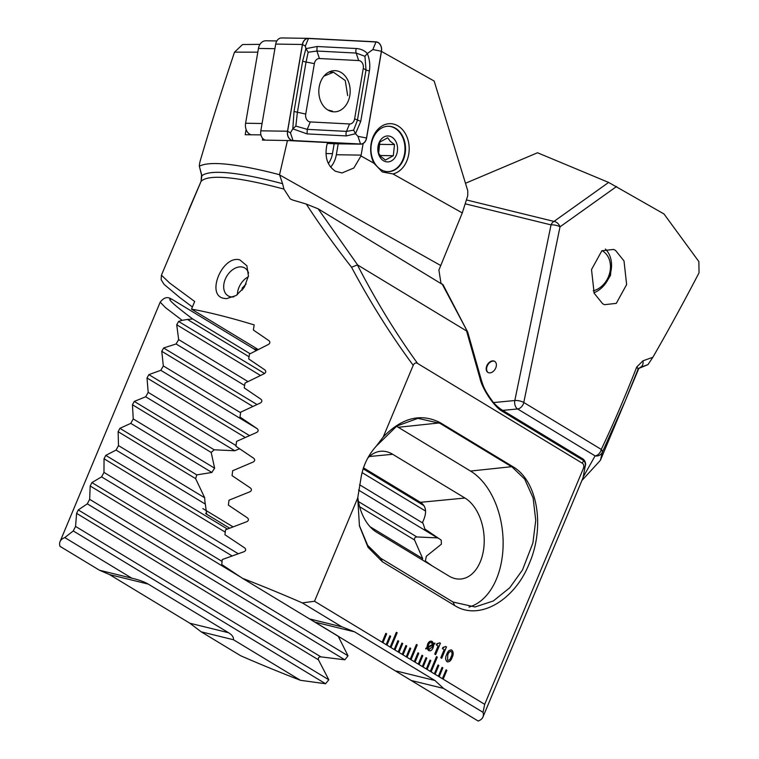 <?xml version="1.0" encoding="UTF-8"?>
<svg xmlns="http://www.w3.org/2000/svg" width="759" height="759" viewBox="0 0 759 759"><rect width="100%" height="100%" fill="white"/><g stroke="black" fill="none" stroke-linecap="round" stroke-linejoin="round"><path stroke-width="1.14" d="M257.813 52.153L234.522 52.143C222.264 88.718 211.097 124.04 201.031 158.109C199.674 162.511 199.162 165.187 199.513 166.136C209.142 161.24 232.586 163.27 269.843 172.227L279.549 174.693L287.462 140.529L327.527 142.55L326.787 145.462C324.558 157.303 327.471 165.908 335.516 171.278L341.996 172.967L353.865 167.986L360.98 155.946A22.704 17.286 90.9 0 0 361.142 155.111L363.134 143.517M262.709 138.404L262.443 140.083L287.462 140.529M246.106 129.476L245.223 134.713L260.944 134.893M413.219 365.297C391.056 335.402 370.496 302.708 351.531 267.225C334.871 245.954 319.786 224.901 306.285 204.076A233.563 35.749 -157.3 0 0 293.126 200.167L290.308 198.991L283.942 189.105L282.576 183.697A235.461 36.034 22.7 0 0 271.437 180.841A235.461 36.034 22.7 0 0 201.894 175.718A6.489 3.823 165.4 0 1 201.552 174.987L199.294 166.003L201.894 175.718L201.059 181.401L161.43 275.166L169.58 282.974L194.683 301.494L191.496 309.122A233.563 35.749 22.7 0 1 216.96 314.596A233.563 35.749 22.7 0 1 254.18 324.909L253.345 330.013L269.056 340.753C270.261 342.005 270.09 343.22 268.525 344.396L249.474 354.083L248.715 358.912L264.919 369.946C266.162 371.227 266.001 372.441 264.417 373.608L244.986 383.077L244.256 387.915L260.973 399.262C262.263 400.562 262.111 401.786 260.498 402.934L240.688 412.175L239.996 417.033L257.244 428.712C258.582 430.021 258.43 431.254 256.789 432.393L236.59 441.396L235.926 446.273L253.724 458.284C255.109 459.612 254.967 460.846 253.297 461.984L232.681 470.732L232.055 475.637L250.432 487.99C251.865 489.346 251.741 490.58 250.043 491.718L228.99 500.2L228.393 505.124L247.387 517.847C248.876 519.222 248.753 520.465 247.026 521.594L225.518 529.801L224.958 534.744L244.597 547.865C246.144 549.26 246.039 550.512 244.275 551.622L222.273 559.535L221.751 564.506L242.491 578.311A233.563 35.749 22.7 0 1 302.329 602.902L314.511 601.261L357.726 497.942L359.443 525.93L368.03 547.305L382.346 561.726L454.622 605.492C479.29 621.374 514.82 600.198 529.222 563.605C545.038 527.771 538.065 481.064 512.723 466.576L440.457 422.81C421.122 412.83 402.042 417.564 383.219 437.004L413.219 365.297C414.452 362.982 415.923 362.375 417.64 363.485L581.982 463.009C583.747 464.005 584.221 465.789 583.405 468.36L484.697 704.333L483.028 712.331A233.563 35.749 22.7 0 1 482.952 717.018A233.563 35.749 22.7 0 1 478.198 721.05L411.198 680.481L443.531 688.413L483.028 712.331M334.169 143.764L332.47 153.641A20.113 15.313 -89.1 0 1 328.334 163.527M330.62 167.151A22.704 17.286 90.9 0 0 336.332 154.741L338.201 143.821M394.917 127.929A22.704 17.286 90.9 0 0 388.58 126.241A22.704 17.286 90.9 0 0 371.322 144.438A22.704 17.286 90.9 0 0 381.559 169.959A22.704 17.286 90.9 0 0 387.906 171.648A22.704 17.286 90.9 0 0 405.164 153.451A22.704 17.286 90.9 0 0 394.917 127.929M382.327 171.98L373.912 163.213A25.303 19.269 -89.1 0 1 375.05 133.043A25.303 19.269 -89.1 0 1 397.365 125.548A25.303 19.269 -89.1 0 1 409.054 151.772A25.303 19.269 -89.1 0 1 392.953 173.925L382.327 171.98M248.563 273.031A16.224 11.195 -58.8 0 0 244.825 268.031A16.224 11.195 -58.8 0 0 242.605 267.111A16.224 11.195 -58.8 0 0 225.281 279.17A16.224 11.195 -58.8 0 0 228.023 295.773A16.224 11.195 -58.8 0 0 230.233 296.693A16.224 11.195 -58.8 0 0 233.848 296.835M239.844 259.882L246.884 265.773L248.43 275.944L244.436 287.063L236.182 295.517L226.505 298.657L223.763 298.325C205.575 295.175 222.52 254.739 239.844 259.882M438.047 664.96L434.338 673.831L435.135 674.315L438.844 665.444L438.047 664.96L438.844 665.444M435.135 674.315L439.157 676.743L442.867 667.873L442.061 667.389L438.351 676.26M439.157 676.743L443.171 679.182L446.88 670.301L446.074 669.817L442.364 678.688M443.171 679.182L484.697 704.333M314.511 601.261L382.944 642.702L386.654 633.831L385.847 633.348L382.138 642.218M382.944 642.702L386.957 645.141L390.667 636.27L389.87 635.776L386.151 644.647M386.957 645.141L390.97 647.569L397.156 632.778L396.359 632.294L390.173 647.085M390.97 647.569L394.984 649.998L398.703 641.127L397.896 640.643L394.187 649.514M397.887 640.653L398.655 641.118L394.946 649.979L399.006 652.436L402.716 643.556L401.909 643.072L398.2 651.943M399.006 652.436L403.02 654.865L406.729 645.994L405.923 645.501L402.213 654.381M403.02 654.865L407.033 657.294L410.742 648.423L409.945 647.939L406.226 656.81M409.936 647.949L410.695 648.414L406.995 657.275L411.046 659.723L417.232 644.941L416.425 644.457L410.249 659.239M411.046 659.723L415.059 662.161L418.778 653.29L417.972 652.797L414.262 661.668M415.059 662.161L419.082 664.59L422.791 655.719L421.985 655.235L418.275 664.106M419.082 664.59L423.095 667.019L426.805 658.148L425.998 657.664L422.289 666.535M423.095 667.019L427.108 669.447L430.818 660.577L430.011 660.093L426.302 668.964M427.108 669.447L431.121 671.886L437.307 657.095L436.501 656.611L430.315 671.402M431.121 671.886L434.338 673.831M443.702 647.75L442.914 647.427L445.789 646.497L446.482 646.915L441.729 658.29L440.799 657.73L444.157 649.685L442.412 648.632L442.914 647.418L443.721 647.759M437.62 644.078L436.842 643.746L439.717 642.816L440.41 643.234L435.647 654.609L434.727 654.049L438.085 646.013L436.34 644.951L436.842 643.736L437.649 644.078M426.975 648.319L425.856 649.002L425.647 648.461L426.881 647.607L427.573 644.306C428.769 641.526 430.334 640.605 432.269 641.535L433.778 643.717L434.831 643.006L434.983 643.67L433.873 644.41L433.133 647.674C431.956 650.444 430.4 651.364 428.474 650.454L426.975 648.319L425.837 648.973M431.435 641.184L433.778 643.717M429.29 650.805L428.474 650.454M452.098 657.55C450.931 660.899 449.243 662.275 447.004 661.677C445.296 659.875 445.201 657.417 446.747 654.315C447.905 650.966 449.594 649.581 451.833 650.15C453.55 651.962 453.645 654.429 452.098 657.55L452.051 657.541C450.893 660.89 449.195 662.265 446.966 661.668M447.687 661.962L447.004 661.677M451.159 649.865L451.785 650.14C453.512 651.953 453.597 654.419 452.051 657.541M234.522 52.143L242.567 44.525L259.976 44.354M282.576 183.697L279.549 174.693M440.97 283.192L438.901 270.043L462.288 212.918L392.953 173.925M373.912 163.213L360.98 155.946M462.288 212.918L467.734 195.765L467.762 190.737L434.167 81.052L381.464 51.413M357.726 497.942L360.781 479.422C362.565 466.738 367.736 455.637 376.274 446.131L383.219 437.004M581.982 463.009L584.013 460.798L502.657 411.53C495.001 407.744 482.61 389.803 480.124 378.912L466.567 330.962L357.679 265.024L318.135 208.81L441.785 284.065M442.07 283.857L467.724 332.157L481.462 380.563A6.489 3.947 -15.8 0 0 480.124 378.912M318.135 208.81L306.285 204.076M351.531 267.225L357.413 264.919C375.847 300.706 395.923 333.562 417.64 363.485M302.329 602.902L341.816 626.82L309.492 618.889L411.198 680.481M242.491 578.311L309.492 618.889M191.496 309.122L258.231 349.538M482.952 717.018L583.121 477.553L585.085 466.548L583.405 468.36M357.783 497.183A42.172 27.134 84.5 0 0 376.606 532.23L448.882 575.996A42.172 27.134 84.5 0 0 460.95 578.994A42.172 27.134 84.5 0 0 484.147 543.795A42.172 27.134 84.5 0 0 464.963 498.037L392.688 454.28A42.172 27.134 84.5 0 0 380.62 451.273A42.172 27.134 84.5 0 0 367.83 458M432.213 565.901L425.315 560.958A42.172 27.134 84.5 0 0 426.311 556.281L441.396 544.184L441.235 540.133L424.831 528.976A42.172 27.134 84.5 0 0 422.573 522.315C427.165 512.837 426.454 506.168 420.429 502.316L363.447 467.81M359.33 525.399L367.631 545.313L380.781 558.282L453.047 602.039L475.058 606.972L493.331 600.967L509.716 587.789L522.515 569.933L532.894 542.998L535.74 520.351L533.112 497.942L524.668 479.081L512.164 467.06L439.897 423.294L417.905 418.361L396.834 426.036L376.274 446.131M585.085 466.548A6.489 6.1 -2 0 0 585.587 463.977L585.587 463.977A6.489 6.489 0 0 0 582.466 458.654A6.489 4.478 -58.8 0 1 584.013 460.798A6.489 5.939 40.5 0 1 585.085 466.548M469.005 607.067A71.365 45.919 84.5 0 0 503.132 544.374A71.365 45.919 84.5 0 0 470.523 471.054L398.257 427.289A71.365 45.919 84.5 0 0 396.464 426.273M201.126 181.278A6.489 1.205 23.8 0 0 201.078 181.335L201.078 181.335A6.489 1.205 23.8 0 0 201.059 181.401A233.563 35.749 -157.3 0 1 270.859 185.737A233.563 35.749 -157.3 0 1 283.942 189.105M201.552 174.987L201.078 181.335L188.773 209.835M443.531 688.413L434.907 680.481L354.605 631.858L342.205 626.915M431.416 641.175L432.222 641.526M434.793 643.034L434.983 643.67M434.935 643.66L433.873 644.41M433.825 644.4L433.133 647.674M433.085 647.664C431.909 650.425 430.362 651.355 428.427 650.444M431.681 642.721C430.315 642.114 429.243 642.826 428.456 644.846L427.934 646.943L432.744 644.344L431.112 642.475M428.939 649.23L429.537 649.476L428.987 649.239L432.165 647.209L432.782 645.055L427.953 647.655L428.987 649.239L427.953 647.655M432.782 645.055L427.905 647.645M428.456 644.846L427.934 646.943M431.729 642.731C430.353 642.123 429.281 642.835 428.503 644.865M439.708 642.826L440.41 643.234M440.362 643.224L435.609 654.59M445.78 646.507L446.482 646.915M446.434 646.905L441.691 658.262M451.131 649.865L451.785 650.14M451.226 651.507C449.641 651.336 448.474 652.474 447.734 654.922L447.582 660.321C449.167 660.501 450.324 659.372 451.064 656.924C452.26 654.742 452.326 652.939 451.263 651.526L450.837 651.345M451.263 651.526C449.689 651.345 448.522 652.484 447.772 654.932L447.544 660.311M431.084 671.857L437.307 657.095M437.26 657.085L436.501 656.62M427.07 669.429L430.77 660.567L430.011 660.102M423.057 667L426.757 658.138L425.998 657.673M419.034 664.561L422.744 655.71L421.985 655.245M415.021 662.133L418.731 653.271L417.962 652.816M411.008 659.704L417.232 644.941M417.184 644.932L416.425 644.467M402.982 654.837L406.682 645.985L405.923 645.52M398.959 652.408L402.668 643.547L401.909 643.091M390.932 647.55L397.156 632.778M397.109 632.769L396.35 632.313M386.919 645.112L390.619 636.251L389.86 635.795M382.906 642.683L386.606 633.822L385.847 633.357M443.133 679.153L446.833 670.292L446.074 669.836M439.11 676.724L442.82 667.863L442.051 667.398M435.097 674.296L438.806 665.434M378.248 147.654A9.734 7.41 -89.1 0 1 378.219 149.912A9.734 7.41 -89.1 0 1 378.2 150.102L378.703 145.225M388.304 126.241A22.704 17.286 -89.1 0 1 398.276 130.861A22.704 17.286 -89.1 0 1 404.044 156.136A22.704 17.286 -89.1 0 1 387.631 171.638M385.42 160.064L393.333 155.718L394.49 144.571L390.126 141.155L387.716 137.768L379.794 142.113L378.646 153.261L381.056 156.648L385.42 160.064M393.741 138.603A12.979 9.876 -89.1 0 1 395.505 156.79A12.979 9.876 -89.1 0 1 381.644 159.267A12.979 9.876 -89.1 0 1 379.879 141.079A12.979 9.876 -89.1 0 1 393.741 138.603M378.959 144.343L394.49 144.571M380.05 155.519L393.333 155.718M347.679 95.587L345.241 80.501L333.476 72.228L323.989 76.08M327.897 110.008L332.47 111.156L330.032 111.042M266.029 40.787A9.734 7.41 90.9 0 0 265.821 40.777A9.734 7.41 90.9 0 0 258.449 48.443L245.603 123.252A9.734 7.41 90.9 0 0 251.011 134.77M349.804 95.625A20.597 15.683 90.9 0 0 334.804 70.653A20.597 15.683 90.9 0 0 319.197 86.877A20.597 15.683 90.9 0 0 334.197 111.848A20.597 15.683 90.9 0 0 349.804 95.625M319.435 58.528A6.489 4.943 90.9 0 0 314.378 63.642L305.725 114.078A6.489 4.943 90.9 0 0 310.308 121.933L349.567 123.964A6.489 4.943 90.9 0 0 354.624 118.859L363.276 68.424A6.489 4.943 90.9 0 0 358.694 60.568L319.435 58.528L316.911 51.033L308.173 52.238L306.048 62.01L314.378 63.642M308.467 38.348A7.789 5.93 90.9 0 0 308.296 38.348A7.789 5.93 90.9 0 0 302.395 44.477L287.509 131.222A7.789 5.93 90.9 0 0 293.012 140.652L360.534 144.153A7.789 5.93 90.9 0 0 360.705 144.153A7.789 5.93 90.9 0 0 366.606 138.024L381.492 51.28A7.789 5.93 90.9 0 0 375.99 41.84L308.467 38.348M308.135 38.348L281.76 37.959A7.789 5.93 90.9 0 0 281.598 37.95A7.789 5.93 90.9 0 0 275.697 44.079L260.811 130.833A7.789 5.93 90.9 0 0 265.441 140.13M327.309 143.413L333.837 143.755A7.789 5.93 90.9 0 0 333.998 143.755A7.789 5.93 90.9 0 0 334.169 143.755M293.012 140.529L360.544 144.02A7.656 5.825 90.9 0 0 366.502 137.996L381.397 51.251A7.656 5.825 90.9 0 0 375.99 41.973L308.458 38.481A7.656 5.825 90.9 0 0 302.499 44.506L287.604 131.25A7.656 5.825 90.9 0 0 293.012 140.529L290.431 132.834L287.604 131.25M308.173 52.238L305.886 48.661L317.072 46.498L356.341 48.529C360.886 48.88 364.557 50.549 367.347 53.528C369.605 59.202 370.288 64.999 369.405 70.929L360.743 121.364L355.506 133.726L346.341 135.918L307.082 133.888L292.803 128.84L294.018 111.488L302.67 61.052L305.886 48.661L305.317 46.09L302.499 44.506M302.67 61.052A4.545 0.588 9.7 0 0 306.048 62.01L297.386 112.455L295.839 126.089L292.803 128.84L290.431 132.834M295.839 126.089L307.243 129.353L346.502 131.383L353.628 130.159L357.375 120.406L366.028 69.961L364.937 56.289L367.347 53.528L372.84 49.582L375.99 41.973M353.628 130.159L355.506 133.726L357.954 136.326L366.502 137.996M364.937 56.289L356.17 53.064L358.694 60.568M248.316 276.798A15.863 10.949 -58.8 0 0 238.971 287.376A15.863 10.949 -58.8 0 0 237.406 294.672M242.187 290.175L242.149 288.154L246.106 284.018M243.25 288.818L242.149 288.154M647.939 364.652L640.444 367.309A6.489 4.905 -108.9 0 0 642.939 360.829L652.873 357.261L647.939 364.652L638.651 368.466M652.873 357.261C668.138 330.753 683.527 302.604 699.039 272.813L698.868 261.589L663.983 213.962L608.633 182.435L537.524 152.758L465.476 183.27M607.105 281.105L610.502 275.308L611.507 263.648M494.84 361.455A6.489 4.478 -58.8 0 0 487.231 366.018A6.489 4.478 -58.8 0 0 488.132 372.536M486.832 365.781A6.489 4.478 -58.8 0 0 487.923 372.422A6.489 4.478 -58.8 0 0 495.741 367.963A6.489 4.478 -58.8 0 0 494.64 361.322A6.489 4.478 -58.8 0 0 486.832 365.781M493.587 402.564L514.82 400.524A6.489 4.175 84.5 0 0 517.6 408.959L502.752 410.382M616.564 186.515L560.009 226.846L523.776 402.488L601.27 449.413C613.006 424.774 624.837 397.299 636.763 366.967A6.489 3.083 21.5 0 1 637.854 369.813A6.489 3.083 21.5 0 1 637.769 369.994L625.397 400.562L602.323 452.279L600.407 460.305L625.397 400.562M602.637 303.733L604.515 304.682L616.289 303.363L626.63 284.559L624.002 260.925L615.511 250.394L613.633 249.436L601.859 250.764L591.517 269.568L594.136 293.202L602.637 303.733M642.939 360.829L636.763 366.967M438.009 537.913L416.881 536.955C414.964 537.154 414.196 538.159 414.556 539.991L422.706 558.605L421.919 559.668M309.795 618.974L338.163 636.156L348.02 655.804L344.842 659.808L320.934 656.877C318.808 656.877 317.983 657.863 318.457 659.827L328.799 679.77L325.573 683.745L300.498 680.32A233.563 35.749 22.7 0 1 240.66 655.738L201.173 631.82L233.497 639.752C233.791 637.256 232.131 634.913 228.525 632.721L148.223 584.088C144.599 581.906 139.125 579.923 131.791 578.159L64.79 537.59L73.253 530.949L75.568 526.423L76.593 513.359L78.272 509.934L87.294 503.843L89.657 499.337L90.188 485.988L91.905 482.582L101.573 476.88L103.974 472.402L104.04 458.768L105.786 455.381L116.07 450.059L118.499 445.599L118.138 431.7L119.913 428.332L130.776 423.361L133.242 418.921L132.464 404.775L134.277 401.416L145.69 396.777L148.185 392.365L147.018 377.973L148.849 374.633L160.794 370.316L163.327 365.923L161.771 351.303L163.631 347.983L176.079 343.969L178.65 339.596L176.724 324.757L178.612 321.446L182.132 320.317L165.481 307.623L160.206 302.148C163.735 297.651 167.255 296.513 170.775 298.733L170.775 298.733A6.489 6.423 109 0 1 172.208 299.435C165.633 297.31 172.473 303.818 192.71 318.979L187.454 319.444L249.047 356.749M583.605 476.329L595.094 455.884L517.6 408.959A6.489 4.478 121.2 0 0 523.293 404.054A6.489 4.478 121.2 0 0 523.776 402.488A6.489 2.144 -168.3 0 0 514.82 400.524L551.043 224.892A6.489 2.144 -168.3 0 1 560.009 226.846A6.489 4.658 -125.5 0 0 553.975 221.419L608.633 182.435M638.717 368.381A235.461 36.034 22.7 0 0 640.444 367.309L638.12 369.216M300.498 680.32L233.497 639.752M257.016 350.155L253.563 348.704L172.208 299.435A6.489 4.478 121.2 0 0 172.027 299.321A6.489 6.489 0 0 0 170.775 298.733M132.36 578.301L99.457 570.227L59.961 546.309A233.563 35.749 22.7 0 1 60.037 541.613A233.563 35.749 22.7 0 1 64.79 537.59M250.119 353.741L192.71 318.979M229.597 528.169L206.676 514.232L205.338 504.118A42.172 30.474 -54.8 0 1 204.712 497.8L195.642 478.635L196.78 474.878L211.884 472.477A42.172 30.474 -54.8 0 1 214.626 468.199L211.192 452.449L214.161 449.793L234.825 450.761A42.172 30.474 -54.8 0 1 239.683 448.816M233.004 526.841L202.824 508.558M182.132 320.317L187.454 319.444M595.094 455.884A6.489 6.119 4.4 0 0 602.323 452.279A6.489 3.387 25.5 0 0 601.27 449.413A6.489 4.478 121.2 0 1 595.094 455.884M625.425 400.477L638.964 368.134M236.021 445.552L148.185 392.365M422.706 558.605L370.041 526.708M234.825 450.761L145.69 396.777M214.626 468.199L133.242 418.921M211.884 472.477L130.776 423.361M204.712 497.8L118.499 445.599M205.338 504.118L116.07 450.059M247.965 381.568L178.65 339.596M244.626 385.487L176.079 343.969M422.886 523.103L359.529 484.735M240.612 412.725L163.327 365.923M437.867 538.112L358.58 490.096M257.386 428.816L160.794 370.316M238.222 553.709L103.974 472.402M232.055 555.901L101.573 476.88M348.02 655.804L89.657 499.337M344.842 659.808L87.294 503.843M328.799 679.77L75.568 526.423M325.573 683.745L73.253 530.949M99.457 570.227L109.571 574.601L189.864 623.234L201.173 631.82M593.196 290.801A21.736 17.362 112.7 0 0 609.875 272.196A21.736 17.362 112.7 0 0 602.029 250.641M593.946 292.746A25.626 20.474 112.7 0 0 610.559 272.861A25.626 20.474 112.7 0 0 605.369 249.047M325.924 153.546L332.47 153.641M336.332 154.741L361.142 155.111M440.362 265.318L279.597 174.912M369.339 456.52L392.688 454.28M420.429 502.316L464.963 498.037M440.457 422.81L398.257 427.289M512.723 466.576L470.523 471.054M454.622 605.492L453.047 602.039M382.346 561.726L380.781 558.282M502.657 411.53A6.489 4.478 -58.8 0 0 501.111 409.395L582.466 458.654M315.943 622.371L354.605 631.858M396.245 670.994L434.907 680.481M274.91 48.69L258.449 48.443M245.603 123.252L262.064 123.499M275.697 44.079L302.395 44.477M333.837 143.755L360.534 144.153M288.714 140.595L293.012 140.652M260.811 130.833L287.509 131.222M305.317 46.09L308.458 38.481M372.84 49.582L381.397 51.251M357.954 136.326L360.544 144.02M356.341 48.529A4.545 2.941 93 0 0 356.17 53.064L316.911 51.033L317.072 46.498M369.405 70.929A4.545 0.588 9.7 0 1 366.028 69.961L363.276 68.424M360.743 121.364L354.624 118.859M346.341 135.918A4.545 2.941 93 0 1 346.502 131.383L349.567 123.964M307.082 133.888L307.243 129.353L310.308 121.933M294.018 111.488L305.725 114.078M466.415 199.93L553.975 221.419A6.489 4.592 103.8 0 0 551.043 224.892L465.182 203.81M256.21 350.573L253.563 348.704A6.489 4.478 121.2 0 0 253.383 348.58L172.027 299.321A6.489 4.478 121.2 0 0 171.885 299.236M207.919 515.038L205.594 513.407M253.193 348.476A6.489 4.478 121.2 0 1 253.383 348.58L257.329 349.994M414.556 539.991L359.633 506.737M245.223 437.45L147.018 377.973M214.161 449.793L134.277 401.416M211.192 452.449L132.464 404.775M196.78 474.878L119.913 428.332M195.642 478.635L118.138 431.7M227.415 529.032L105.786 455.381M264.587 373.513L178.612 321.446M260.47 375.468L176.724 324.757M423.911 505.608L363.125 468.787M256.988 404.519L163.631 347.983M425.562 511.054L362.043 472.582M252.804 406.435L161.771 351.303M416.881 536.955L358.447 501.566M249.455 435.562L148.849 374.633M225.252 532.173L104.04 458.768M222.074 561.404L91.905 482.582M240.859 577.229L90.188 485.988M320.934 656.877L78.272 509.934M318.457 659.827L76.593 513.359M228.525 632.721L189.864 623.234M148.223 584.088L109.571 574.601M443 284.616L467.724 332.157M583.121 477.553L585.587 463.977M501.111 409.395C497.363 406.701 494.46 403.949 492.401 401.132C483.265 388.456 483.255 385.42 481.462 380.563M192.388 306.987L179.93 297.661L164.096 284.378L161.155 279.701L161.42 275.185M333.476 72.228L328.989 72.029M265.821 40.777L276.836 40.948M281.598 37.95L308.296 38.348M333.998 143.755L360.705 144.153M60.037 541.613L160.206 302.148M581.878 480.542L600.407 460.305"/></g></svg>
